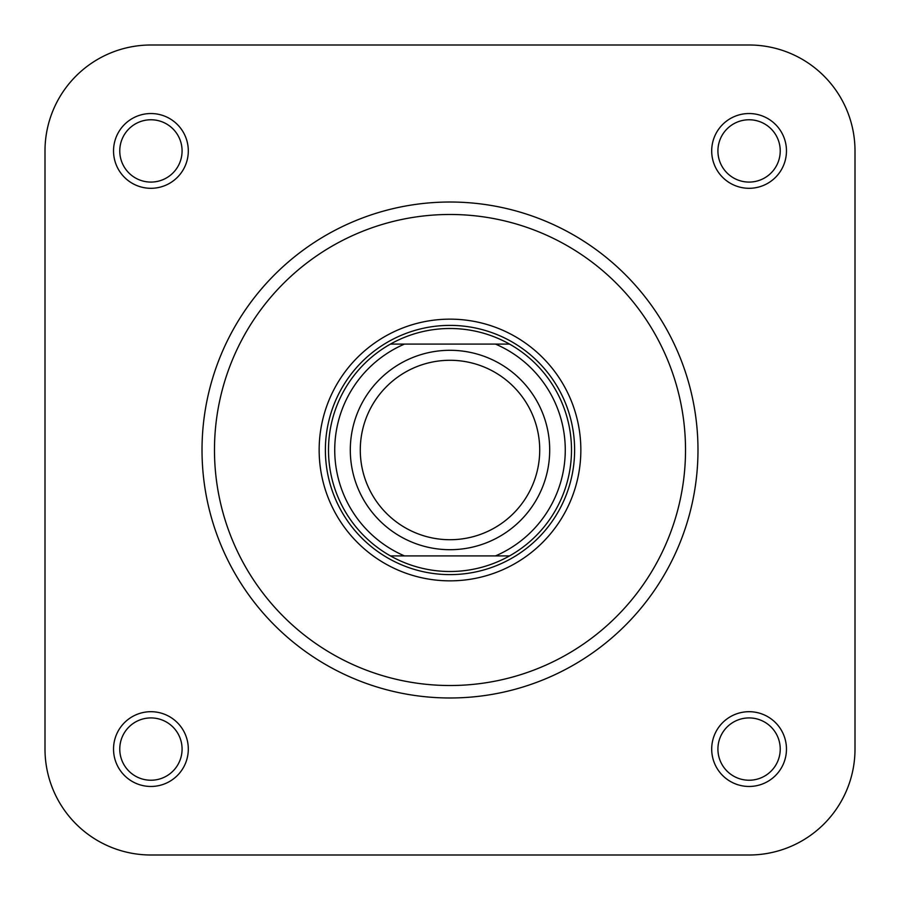 <?xml version="1.0" encoding="UTF-8"?>
<svg xmlns="http://www.w3.org/2000/svg" width="900" height="900" viewBox="0 0 900 900"><rect width="100%" height="100%" fill="white"/><g stroke="black" fill="none" stroke-linecap="round" stroke-linejoin="round"><path stroke-width="1.35" d="M113.535 150.919A37.384 37.384 0 0 1 150.919 113.535A37.384 37.384 0 0 1 188.303 150.919A37.384 37.384 0 0 1 150.919 188.303A37.384 37.384 0 0 1 113.535 150.919M182.081 150.919A31.151 31.151 0 0 0 150.919 119.767A31.151 31.151 0 0 0 119.767 150.919A31.151 31.151 0 0 0 150.919 182.081A31.151 31.151 0 0 0 182.081 150.919M711.697 150.919A37.384 37.384 0 0 1 749.081 113.535A37.384 37.384 0 0 1 786.465 150.919A37.384 37.384 0 0 1 749.081 188.303A37.384 37.384 0 0 1 711.697 150.919M780.232 150.919A31.151 31.151 0 0 0 749.081 119.767A31.151 31.151 0 0 0 717.919 150.919A31.151 31.151 0 0 0 749.081 182.081A31.151 31.151 0 0 0 780.232 150.919M711.697 749.081A37.384 37.384 0 0 1 749.081 711.697A37.384 37.384 0 0 1 786.465 749.081A37.384 37.384 0 0 1 749.081 786.465A37.384 37.384 0 0 1 711.697 749.081M780.232 749.081A31.151 31.151 0 0 0 749.081 717.919A31.151 31.151 0 0 0 717.919 749.081A31.151 31.151 0 0 0 749.081 780.232A31.151 31.151 0 0 0 780.232 749.081M113.535 749.081A37.384 37.384 0 0 1 150.919 711.697A37.384 37.384 0 0 1 188.303 749.081A37.384 37.384 0 0 1 150.919 786.465A37.384 37.384 0 0 1 113.535 749.081M182.081 749.081A31.151 31.151 0 0 0 150.919 717.919A31.151 31.151 0 0 0 119.767 749.081A31.151 31.151 0 0 0 150.919 780.232A31.151 31.151 0 0 0 182.081 749.081M319.151 450A130.849 130.849 0 0 1 450 319.151A130.849 130.849 0 0 1 580.849 450A130.849 130.849 0 0 1 450 580.849A130.849 130.849 0 0 1 319.151 450M697.984 450A247.984 247.984 0 0 1 450 697.984A247.984 247.984 0 0 1 202.016 450A247.984 247.984 0 0 1 450 202.016A247.984 247.984 0 0 1 697.984 450A247.984 247.984 0 0 0 450 202.016A247.984 247.984 0 0 0 202.016 450M855 150.919L855 749.081L855 150.919A105.919 105.919 0 0 0 749.081 45L150.919 45A105.919 105.919 0 0 0 45 150.919L45 749.081A105.919 105.919 0 0 0 150.919 855L749.081 855A105.919 105.919 0 0 0 855 749.081M749.081 45L602.314 45M447.233 45L150.919 45M45 749.081L45 150.919M749.081 855L150.919 855M450 360.281A89.719 89.719 0 0 0 360.281 450A89.719 89.719 0 0 0 450 539.719A89.719 89.719 0 0 0 539.719 450A89.719 89.719 0 0 0 450 360.281M450 549.697A99.698 99.698 0 0 1 350.303 450A99.698 99.698 0 0 1 450 350.303A99.698 99.698 0 0 1 549.697 450A99.698 99.698 0 0 1 450 549.697M450 574.616A124.616 124.616 0 0 1 325.384 450A124.616 124.616 0 0 1 450 325.384A124.616 124.616 0 0 1 574.616 450A124.616 124.616 0 0 1 450 574.616M450 328.5A121.5 121.5 0 0 0 390.476 344.081L509.524 344.081A121.5 121.5 0 0 0 450 328.5M390.476 555.919A121.5 121.5 0 0 0 509.524 555.919L390.476 555.919A121.5 121.5 0 0 1 390.476 344.081L404.527 344.081A115.267 115.267 0 0 0 404.527 555.919L390.476 555.919A121.5 121.5 0 0 1 390.476 344.081M509.524 555.919L495.473 555.919A115.267 115.267 0 0 0 495.473 344.081L509.524 344.081A121.5 121.5 0 0 1 509.524 555.919A121.5 121.5 0 0 0 509.524 344.081M214.481 450A235.519 235.519 0 0 0 450 685.519A235.519 235.519 0 0 0 685.519 450A235.519 235.519 0 0 0 450 214.481A235.519 235.519 0 0 0 214.481 450"/></g></svg>

